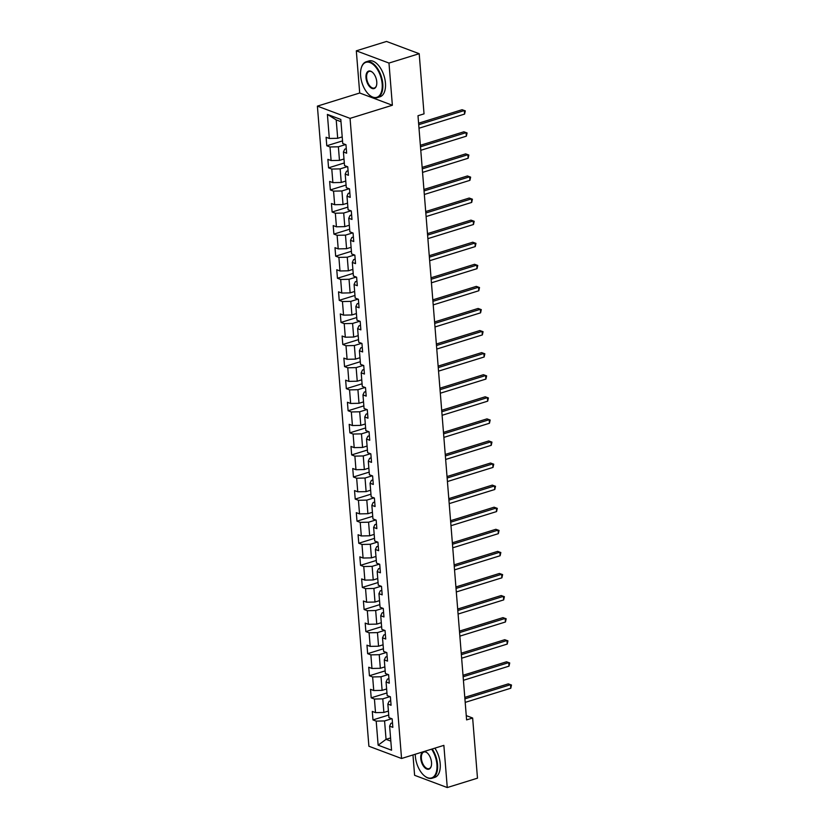 <?xml version="1.0" encoding="UTF-8"?>
<svg xmlns="http://www.w3.org/2000/svg" width="829" height="829" viewBox="0 0 829 829"><rect width="100%" height="100%" fill="white"/><g stroke="black" fill="none" stroke-linecap="round" stroke-linejoin="round"><path stroke-width="1.24" d="M412.966 754.95L414.604 775.302L447.266 787.55L477.483 778.172L472.644 718.018L466.261 715.624M317.393 106.133L368.895 746.245L401.557 758.494L350.056 118.371L317.393 106.133L359.703 93.003L392.366 105.252L388.977 63.066L356.315 50.828L359.703 93.003M356.315 50.828L386.532 41.45L419.194 53.698L388.977 63.066M392.48 722.847L390.925 723.323L389.62 726.152L392.842 727.354L392.158 718.867L388.936 717.655L387.848 704.07L391.07 705.272L390.386 696.785L387.164 695.572L386.065 681.987L389.288 683.189L388.604 674.692L385.381 673.49L384.293 659.905L387.516 661.107L386.832 652.61L383.609 651.407L382.511 637.822L385.734 639.024L385.05 630.527L381.827 629.325L380.739 615.729L383.962 616.942L383.278 608.445L380.055 607.242L378.957 593.647L382.179 594.859L381.495 586.362L378.273 585.16L377.185 571.564L380.407 572.777L379.723 564.28L376.501 563.078L375.402 549.482L378.625 550.694L377.941 542.197L374.729 540.995L373.63 527.399L376.853 528.612L376.169 520.115L372.946 518.913L371.858 505.317L375.081 506.529L374.397 498.032L371.174 496.83L370.076 483.234L373.299 484.447L372.615 475.95L369.392 474.748L368.304 461.152L371.527 462.364L370.843 453.867L367.62 452.665L366.522 439.069L369.744 440.282L369.06 431.785L365.838 430.583L364.75 416.987L367.972 418.199L367.288 409.702L364.066 408.5L362.967 394.905L366.19 396.117L365.506 387.62L362.283 386.418L361.195 372.822L364.418 374.034L363.734 365.537L360.511 364.335L359.413 350.74L362.636 351.952L361.952 343.455L358.729 342.253L357.641 328.657L360.864 329.869L360.18 321.372L356.957 320.17L355.859 306.575L359.081 307.787L358.397 299.29L355.175 298.088L354.087 284.492L357.309 285.704L356.625 277.207L353.403 276.005L352.315 262.41L355.527 263.622L354.853 255.125L351.631 253.923L350.532 240.327L353.755 241.54L353.071 233.042L349.848 231.84L348.76 218.245L351.983 219.457L351.299 210.96L348.076 209.758L346.978 196.162L350.201 197.375L349.517 188.877L346.294 187.675L345.206 174.08L348.429 175.292L347.745 166.795L344.522 165.582L343.424 151.997L346.646 153.21L345.962 144.712L342.74 143.5L340.802 119.438L327.393 114.412L336.211 119.894L337.693 138.298L342.211 136.899M389.62 726.152L391.557 750.214L378.138 745.178L376.2 721.116L372.977 719.914L388.728 715.023M327.393 114.412L329.32 138.474L326.098 137.272L326.781 145.759L330.004 146.971L331.103 160.557L327.88 159.355L328.564 167.841L331.787 169.054L332.875 182.639L329.652 181.437L330.336 189.924L333.559 191.136L334.657 204.722L331.434 203.519L332.118 212.006L335.341 213.219L336.429 226.804L333.206 225.602L333.89 234.089L337.113 235.301L338.211 248.887L334.989 247.684L335.672 256.171L338.895 257.384L339.983 270.969L336.761 269.767L337.444 278.254L340.667 279.466L341.766 293.051L338.543 291.849L339.227 300.336L342.45 301.549L343.538 315.134L340.315 313.932L340.999 322.419L344.222 323.631L345.32 337.216L342.097 336.014L342.781 344.501L345.994 345.714L347.092 359.299L343.869 358.097L344.553 366.584L347.776 367.796L348.864 381.381L345.652 380.179L346.325 388.666L349.548 389.879L350.646 403.464L347.424 402.262L348.107 410.749L351.33 411.961L352.418 425.546L349.196 424.344L349.879 432.831L353.102 434.044L354.201 447.629L350.978 446.427L351.662 454.914L354.885 456.126L355.973 469.711L352.75 468.509L353.434 476.996L356.657 478.209L357.755 491.794L354.532 490.592L355.216 499.079L358.439 500.291L359.527 513.876L356.304 512.674L356.988 521.161L360.211 522.374L361.309 535.959L358.087 534.757L358.77 543.244L361.993 544.456L363.081 558.041L359.859 556.839L360.542 565.337L363.765 566.539L364.864 580.124L361.641 578.922L362.325 587.419L365.548 588.621L366.636 602.206L363.413 601.004L364.097 609.502L367.32 610.704L368.408 624.299L365.195 623.087L365.869 631.584L369.092 632.786L370.19 646.382L366.967 645.169L367.651 653.666L370.874 654.869L371.962 668.464L368.739 667.252L369.423 675.749L372.646 676.951L373.744 690.547L370.522 689.334L371.205 697.831L374.428 699.034L375.516 712.629L372.294 711.417L372.977 719.914M419.194 53.698L424.033 113.853L417.992 115.728L466.603 719.893L472.644 718.018M387.848 704.07L389.153 701.241L390.708 700.764M388.407 711.044L383.889 712.453L382.791 698.857L389.982 696.629M375.516 712.629L383.889 712.453M374.428 699.034L382.791 698.857M386.065 681.987L387.371 679.158L388.925 678.682M386.625 688.961L382.107 690.37L381.019 676.775L388.21 674.547M373.744 690.547L382.107 690.37M372.646 676.951L381.019 676.775M384.293 659.905L385.599 657.076L387.153 656.599M384.853 666.879L380.335 668.288L379.236 654.692L386.428 652.464M371.962 668.464L380.335 668.288M370.874 654.869L379.236 654.692M382.511 637.822L383.817 634.993L385.371 634.517M383.081 644.796L378.552 646.205L377.464 632.61L384.656 630.382M370.19 646.382L378.552 646.205M369.092 632.786L377.464 632.61M380.739 615.729L382.045 612.911L383.599 612.424M381.299 622.714L376.78 624.113L375.682 610.527L382.874 608.299M368.408 624.299L376.78 624.113M367.32 610.704L375.682 610.527M378.957 593.647L380.262 590.828L381.817 590.341M379.527 600.631L374.998 602.03L373.91 588.445L381.102 586.217M366.636 602.206L374.998 602.03M365.548 588.621L373.91 588.445M377.185 571.564L378.49 568.746L380.045 568.259M377.744 578.549L373.226 579.948L372.128 566.362L379.319 564.134M364.864 580.124L373.226 579.948M363.765 566.539L372.128 566.362M375.402 549.482L376.708 546.663L378.262 546.176M375.972 556.466L371.454 557.865L370.356 544.28L377.547 542.052M363.081 558.041L371.454 557.865M361.993 544.456L370.356 544.28M373.63 527.399L374.936 524.581L376.49 524.094M374.19 534.384L369.672 535.783L368.584 522.197L375.765 519.97M361.309 535.959L369.672 535.783M360.211 522.374L368.584 522.197M371.858 505.317L373.154 502.498L374.708 502.011M372.418 512.301L367.9 513.7L366.801 500.115L373.993 497.887M359.527 513.876L367.9 513.7M358.439 500.291L366.801 500.115M370.076 483.234L371.382 480.416L372.936 479.929M370.636 490.219L366.117 491.618L365.029 478.032L372.211 475.805M357.755 491.794L366.117 491.618M356.657 478.209L365.029 478.032M368.304 461.152L369.61 458.333L371.164 457.846M368.864 468.136L364.345 469.535L363.247 455.95L370.439 453.722M355.973 469.711L364.345 469.535M354.885 456.126L363.247 455.95M366.522 439.069L367.827 436.251L369.382 435.764M367.081 446.054L362.563 447.453L361.475 433.868L368.656 431.64M354.201 447.629L362.563 447.453M353.102 434.044L361.475 433.868M364.75 416.987L366.055 414.168L367.61 413.681M365.309 423.971L360.791 425.37L359.693 411.785L366.884 409.557M352.418 425.546L360.791 425.37M351.33 411.961L359.693 411.785M362.967 394.905L364.273 392.086L365.827 391.599M363.527 401.889L359.009 403.288L357.921 389.703L365.112 387.475M350.646 403.464L359.009 403.288M349.548 389.879L357.921 389.703M361.195 372.822L362.501 370.003L364.055 369.516M361.755 379.806L357.237 381.205L356.138 367.62L363.33 365.392M348.864 381.381L357.237 381.205M347.776 367.796L356.138 367.62M359.413 350.74L360.719 347.921L362.273 347.434M359.983 357.724L355.454 359.123L354.366 345.538L361.558 343.31M347.092 359.299L355.454 359.123M345.994 345.714L354.366 345.538M357.641 328.657L358.947 325.838L360.501 325.351M358.201 335.641L353.682 337.04L352.584 323.455L359.776 321.227M345.32 337.216L353.682 337.04M344.222 323.631L352.584 323.455M355.859 306.575L357.164 303.756L358.719 303.269M356.429 313.559L351.911 314.958L350.812 301.373L358.004 299.145M343.538 315.134L351.911 314.958M342.45 301.549L350.812 301.373M354.087 284.492L355.392 281.673L356.947 281.186M354.646 291.476L350.128 292.875L349.04 279.29L356.221 277.062M341.766 293.051L350.128 292.875M340.667 279.466L349.04 279.29M352.315 262.41L353.61 259.591L355.164 259.104M352.874 269.394L348.356 270.793L347.258 257.208L354.449 254.98M339.983 270.969L348.356 270.793M338.895 257.384L347.258 257.208M350.532 240.327L351.838 237.508L353.392 237.021M351.092 247.311L346.574 248.71L345.486 235.125L352.667 232.897M338.211 248.887L346.574 248.71M337.113 235.301L345.486 235.125M348.76 218.245L350.066 215.426L351.62 214.939M349.32 225.229L344.802 226.628L343.703 213.043L350.895 210.815M336.429 226.804L344.802 226.628M335.341 213.219L343.703 213.043M346.978 196.162L348.284 193.344L349.838 192.856M347.538 203.146L343.019 204.545L341.931 190.96L349.113 188.732M334.657 204.722L343.019 204.545M333.559 191.136L341.931 190.96M345.206 174.08L346.512 171.261L348.066 170.774M345.766 181.064L341.247 182.463L340.149 168.878L347.341 166.65M332.875 182.639L341.247 182.463M331.787 169.054L340.149 168.878M343.424 151.997L344.729 149.179L346.284 148.692M343.983 158.981L339.465 160.38L338.377 146.795L345.569 144.567M331.103 160.557L339.465 160.38M330.004 146.971L338.377 146.795M329.32 138.474L337.693 138.298M447.266 787.55L443.867 745.364L401.557 758.494M392.366 105.252L350.056 118.371M340.988 121.687L336.211 119.894M390.573 737.945L386.055 739.344L390.832 741.136M391.754 718.712L384.573 720.94L386.055 739.344L378.138 745.178M376.2 721.116L384.573 720.94M326.781 145.759L342.532 140.878M328.564 167.841L344.304 162.961M330.336 189.924L346.087 185.043M332.118 212.006L347.859 207.126M333.89 234.089L349.641 229.208M335.672 256.171L351.413 251.291M337.444 278.254L353.195 273.373M339.227 300.336L354.967 295.456M340.999 322.419L356.75 317.538M342.781 344.501L358.522 339.621M344.553 366.584L360.294 361.703M346.325 388.666L362.076 383.786M348.107 410.749L363.848 405.868M349.879 432.831L365.63 427.951M351.662 454.914L367.402 450.033M353.434 476.996L369.185 472.115M355.216 499.079L370.957 494.198M356.988 521.161L372.739 516.28M358.77 543.244L374.511 538.363M360.542 565.337L376.293 560.445M362.325 587.419L378.065 582.528M364.097 609.502L379.848 604.61M365.869 631.584L381.62 626.693M367.651 653.666L383.392 648.775M369.423 675.749L385.174 670.858M371.205 697.831L386.946 692.94M418.718 124.692L464.302 110.547L464.592 114.081L418.997 128.226M418.593 123.21L462.095 109.718L465.297 110.868L464.592 114.081M462.095 109.718L465.297 110.868M382.159 83.864A18.321 9.844 -107.2 0 0 372.615 64.03A18.321 9.844 -107.2 0 0 361.206 68.206A18.321 9.844 -107.2 0 0 360.615 75.791A18.321 9.844 -107.2 0 0 369.568 95.159A18.321 9.844 -107.2 0 0 382.159 83.864M361.268 68.019A18.766 10.093 72.8 0 1 361.32 67.812A18.766 10.093 72.8 0 1 366.19 61.792A18.766 10.093 72.8 0 1 382.78 83.853A18.766 10.093 72.8 0 1 377.309 97.635A18.766 10.093 72.8 0 1 369.879 95.428A18.766 10.093 72.8 0 1 369.724 95.294M376.77 81.843A9.16 4.922 72.8 0 1 376.47 85.636A9.16 4.922 72.8 0 1 370.77 87.719A9.16 4.922 72.8 0 1 366.003 77.802A9.16 4.922 72.8 0 1 372.294 72.154A9.16 4.922 72.8 0 1 376.77 81.843M372.459 72.299A8.704 4.684 -107.2 0 0 369.164 71.398A8.704 4.684 -107.2 0 0 366.625 77.791A8.704 4.684 -107.2 0 0 374.325 88.029A8.704 4.684 -107.2 0 0 376.532 85.428M366.19 61.792L368.843 60.963A18.766 10.093 72.8 0 1 385.444 83.024A18.766 10.093 72.8 0 1 379.962 96.806L377.309 97.635M415.288 754.235A18.321 9.844 -107.2 0 0 415.37 756.39A18.321 9.844 -107.2 0 0 424.324 775.757A18.321 9.844 -107.2 0 0 436.914 764.462A18.321 9.844 -107.2 0 0 431.598 749.178M432.22 748.981A18.766 10.093 72.8 0 1 437.546 764.452A18.766 10.093 72.8 0 1 432.064 778.234A18.766 10.093 72.8 0 1 424.645 776.027A18.766 10.093 72.8 0 1 424.479 775.892M423.795 751.592A9.16 4.922 72.8 0 1 427.059 752.753A9.16 4.922 72.8 0 1 431.526 762.442A9.16 4.922 72.8 0 1 431.235 766.234A9.16 4.922 72.8 0 1 425.526 768.328A9.16 4.922 72.8 0 1 420.759 758.411A9.16 4.922 72.8 0 1 423.08 751.81M427.215 752.898A8.704 4.684 -107.2 0 0 423.93 751.996A8.704 4.684 -107.2 0 0 421.391 758.39A8.704 4.684 -107.2 0 0 429.09 768.628A8.704 4.684 -107.2 0 0 431.287 766.027M434.883 748.152A18.766 10.093 72.8 0 1 440.199 763.623A18.766 10.093 72.8 0 1 434.728 777.415L432.064 778.234M420.49 146.774L466.085 132.63L466.364 136.174L420.78 150.308M420.376 145.293L463.877 131.801L467.079 132.951L466.364 136.174M463.877 131.801L467.079 132.951M422.272 168.857L467.857 154.712L468.147 158.256L422.552 172.391M422.148 167.375L465.649 153.883L468.851 155.033L468.147 158.256M465.649 153.883L468.851 155.033M424.044 190.939L469.639 176.795L469.919 180.339L424.334 194.473M423.93 189.458L467.432 175.966L470.634 177.126L469.919 180.339M467.432 175.966L470.634 177.126M425.826 213.022L471.411 198.877L471.701 202.421L426.106 216.556M425.702 211.54L469.204 198.048L472.406 199.209L471.701 202.421M469.204 198.048L472.406 199.209M427.598 235.104L473.193 220.96L473.473 224.504L427.878 238.638M427.484 233.623L470.986 220.131L474.188 221.291L473.473 224.504M470.986 220.131L474.188 221.291M429.37 257.187L474.965 243.042L475.255 246.586L429.66 260.72M429.256 255.705L472.758 242.213L475.96 243.374L475.255 246.586M472.758 242.213L475.96 243.374M431.153 279.269L476.748 265.125L477.027 268.669L431.432 282.803M431.028 277.788L474.54 264.296L477.742 265.456L477.027 268.669M474.54 264.296L477.742 265.456M432.925 301.352L478.52 287.207L478.81 290.751L433.215 304.885M432.811 299.87L476.312 286.378L479.514 287.539L478.81 290.751M476.312 286.378L479.514 287.539M434.707 323.434L480.292 309.29L480.582 312.834L434.987 326.968M434.583 321.953L478.095 308.461L481.297 309.621L480.582 312.834M478.095 308.461L481.297 309.621M436.479 345.517L482.074 331.372L482.354 334.916L436.769 349.05M436.365 344.035L479.867 330.543L483.069 331.704L482.354 334.916M479.867 330.543L483.069 331.704M438.261 367.599L483.846 353.455L484.136 356.998L438.541 371.133M438.137 366.117L481.639 352.626L484.841 353.786L484.136 356.998M481.639 352.626L484.841 353.786M440.033 389.682L485.628 375.537L485.908 379.081L440.323 393.215M439.919 388.2L483.421 374.708L486.623 375.869L485.908 379.081M483.421 374.708L486.623 375.869M441.816 411.764L487.4 397.619L487.69 401.163L442.095 415.298M441.691 410.282L485.193 396.79L488.395 397.951L487.69 401.163M485.193 396.79L488.395 397.951M443.588 433.847L489.183 419.702L489.462 423.246L443.878 437.38M443.474 432.375L486.975 418.873L490.177 420.034L489.462 423.246M486.975 418.873L490.177 420.034M445.37 455.929L490.955 441.784L491.245 445.328L445.65 459.463M445.246 454.458L488.747 440.955L491.949 442.116L491.245 445.328M488.747 440.955L491.949 442.116M447.142 478.012L492.737 463.867L493.017 467.411L447.422 481.545M447.028 476.54L490.53 463.038L493.732 464.199L493.017 467.411M490.53 463.038L493.732 464.199M448.914 500.094L494.509 485.949L494.799 489.493L449.204 503.628M448.8 498.623L492.302 485.12L495.504 486.281L494.799 489.493M492.302 485.12L495.504 486.281M450.696 522.177L496.291 508.032L496.571 511.576L450.976 525.71M450.572 520.705L494.084 507.203L497.286 508.364L496.571 511.576M494.084 507.203L497.286 508.364M452.468 544.259L498.063 530.114L498.353 533.658L452.758 547.793M452.354 542.788L495.856 529.296L499.058 530.446L498.353 533.658M495.856 529.296L499.058 530.446M454.251 566.342L499.846 552.197L500.125 555.741L454.53 569.875M454.126 564.87L497.638 551.378L500.84 552.529L500.125 555.741M497.638 551.378L500.84 552.529M456.023 588.424L501.618 574.279L501.897 577.823L456.313 591.958M455.909 586.953L499.41 573.461L502.612 574.611L501.897 577.823M499.41 573.461L502.612 574.611M457.805 610.507L503.39 596.362L503.68 599.906L458.085 614.051M457.681 609.035L501.182 595.543L504.384 596.693L503.68 599.906M501.182 595.543L504.384 596.693M459.577 632.589L505.172 618.444L505.452 621.988L459.867 636.133M459.463 631.118L502.965 617.626L506.167 618.776L505.452 621.988M502.965 617.626L506.167 618.776M461.359 654.672L506.944 640.527L507.234 644.071L461.639 658.216M461.235 653.2L504.737 639.708L507.939 640.858L507.234 644.071M504.737 639.708L507.939 640.858M463.131 676.754L508.726 662.609L509.006 666.153L463.421 680.298M463.017 675.283L506.519 661.791L509.721 662.941L509.006 666.153M506.519 661.791L509.721 662.941M464.914 698.837L510.498 684.692L510.788 688.236L465.193 702.381M464.789 697.365L508.291 683.873L511.493 685.023L510.788 688.236M508.291 683.873L511.493 685.023"/></g></svg>
